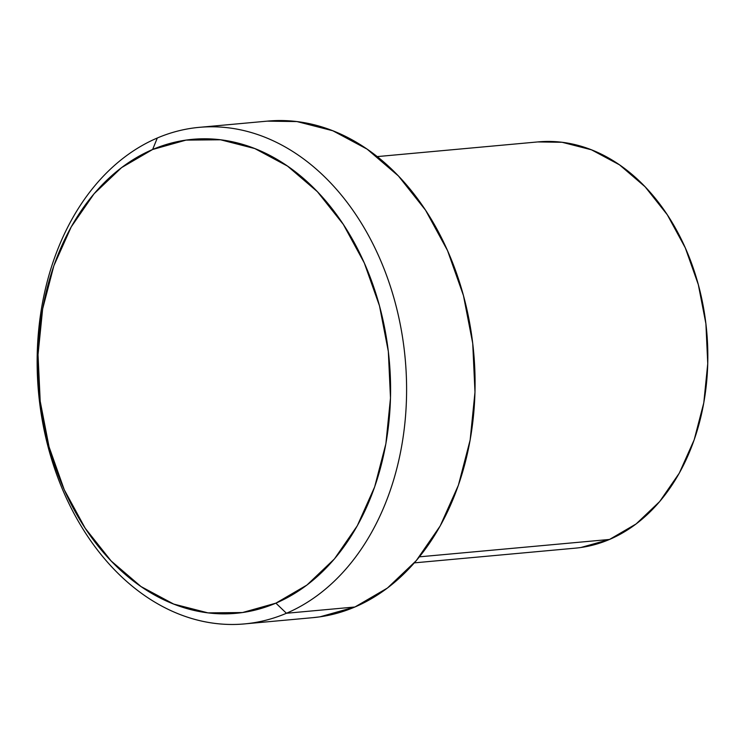 <?xml version="1.0" encoding="UTF-8"?>
<svg xmlns="http://www.w3.org/2000/svg" width="745" height="745" viewBox="0 0 745 745"><rect width="100%" height="100%" fill="white"/><g stroke="black" fill="none" stroke-linecap="round" stroke-linejoin="round"><path stroke-width="1.12" d="M244.565 623.9L313.049 617.642A249.314 184.108 -95.2 0 0 354.918 606.998L286.434 613.265A249.314 184.108 84.8 0 1 244.565 623.9A249.314 184.108 84.8 0 1 42.428 421.242A249.314 184.108 84.8 0 1 157.307 138.002L152.632 149.494A237.981 175.736 84.8 0 1 379.484 305.841A237.981 175.736 84.8 0 1 275.892 603.152L286.434 613.265A249.314 184.108 -95.2 0 0 394.962 301.79A249.314 184.108 -95.2 0 0 157.307 138.002A249.314 184.108 84.8 0 1 199.176 127.358A249.314 184.108 84.8 0 1 401.313 330.016A249.314 184.108 84.8 0 1 286.434 613.265L354.918 606.998A249.314 184.108 -95.2 0 0 469.797 323.758A249.314 184.108 -95.2 0 0 267.669 121.1L199.176 127.358M537.713 141.932L562.084 142.276L591.456 149.801L619.486 164.831L645.105 186.781L667.324 214.811L685.288 247.843L698.316 284.618L705.897 323.703L707.75 363.616L703.792 402.812L694.191 439.792L679.3 473.122L659.697 501.534L636.137 523.931L609.522 539.454L419.416 556.832L609.522 539.454A203.981 150.63 -95.2 0 0 703.513 307.713A203.981 150.63 -95.2 0 0 538.132 141.895L377.212 156.599M414.341 562.866L575.261 548.162A203.981 150.63 -95.2 0 0 609.522 539.454L580.876 547.5M152.632 149.494L121.584 167.606L94.094 193.737L71.231 226.88L53.854 265.769L42.642 308.905L38.032 354.639L40.193 401.201L49.04 446.804L64.238 489.707L85.2 528.242L111.126 560.948L141.01 586.557L173.715 604.083L207.967 612.865L242.47 612.548L275.892 603.152L306.94 585.048L334.43 558.918L357.293 525.774L374.67 486.876L385.882 443.741L390.492 398.016L388.331 351.454L379.484 305.841L364.286 262.948L343.324 224.403L317.398 191.698L287.514 166.098L254.809 148.562L220.548 139.79L186.054 140.107L152.632 149.494L157.307 138.002A249.314 184.108 -95.2 0 0 48.779 449.468A249.314 184.108 -95.2 0 0 286.434 613.265L275.892 603.152A237.981 175.736 84.8 0 1 49.04 446.804A237.981 175.736 84.8 0 1 152.632 149.494M267.148 121.146L296.948 121.565L332.838 130.766L367.099 149.13L398.407 175.95L425.563 210.211L447.531 250.59L463.446 295.532L472.721 343.315L474.984 392.094L470.151 439.997L458.408 485.191L440.202 525.933L416.25 560.659L387.447 588.029L354.918 606.998L319.912 616.841L312.472 617.698"/></g></svg>
